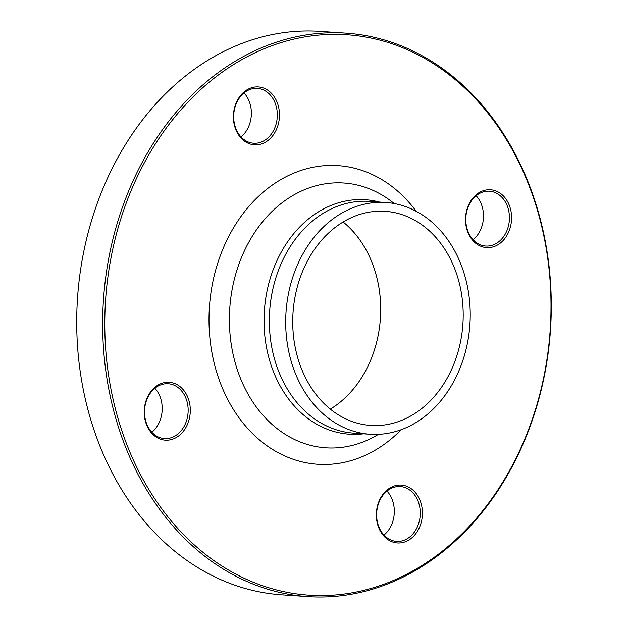 <?xml version="1.0" encoding="UTF-8"?>
<svg xmlns="http://www.w3.org/2000/svg" width="628" height="628" viewBox="0 0 628 628"><rect width="100%" height="100%" fill="white"/><g stroke="black" fill="none" stroke-linecap="round" stroke-linejoin="round"><path stroke-width="0.94" d="M536.383 407.627A282.372 224.015 -86.1 0 1 307.689 596.6A282.372 224.015 -86.1 0 1 103.487 299.58A282.372 224.015 -86.1 0 1 346.271 33.174A282.372 224.015 -86.1 0 1 536.383 407.627M346.271 33.174L320.311 31.4A282.372 224.015 93.9 0 0 91.617 220.373A282.372 224.015 93.9 0 0 281.729 594.826L307.689 596.6M343.124 221.982A107.302 85.125 -86.1 0 1 375.034 347.975A107.302 85.125 -86.1 0 1 330.304 409.126M457.537 353.619A107.302 85.125 -86.1 0 1 370.63 425.431A107.302 85.125 -86.1 0 1 293.041 312.563A107.302 85.125 -86.1 0 1 385.294 211.33A107.302 85.125 -86.1 0 1 457.537 353.619M248.17 143.247A28.998 23.008 -86.1 0 1 241.937 93.949A28.998 23.008 -86.1 0 1 279.193 110.45A28.998 23.008 -86.1 0 1 248.17 143.247M467.036 209.155A28.998 23.008 -86.1 0 1 506.451 199.743A28.998 23.008 -86.1 0 1 492.14 247.142A28.998 23.008 -86.1 0 1 467.036 209.155M407.635 486.653A28.998 23.008 -86.1 0 1 413.868 535.951A28.998 23.008 -86.1 0 1 376.619 519.458A28.998 23.008 -86.1 0 1 407.635 486.653M188.769 420.752A28.998 23.008 -86.1 0 1 149.354 430.164A28.998 23.008 -86.1 0 1 163.665 382.766A28.998 23.008 -86.1 0 1 188.769 420.752M536.179 407.195A280.842 222.807 93.9 0 0 293.064 39.329A280.842 222.807 93.9 0 0 154.48 498.334A280.842 222.807 93.9 0 0 536.179 407.195M464.1 356.531A116.156 92.151 -86.1 0 1 370.025 434.262A116.156 92.151 -86.1 0 1 286.03 312.085A116.156 92.151 -86.1 0 1 385.898 202.499A116.156 92.151 -86.1 0 1 464.1 356.531M154.865 388.277A27.475 21.799 -86.1 0 1 151.85 432.268M186.712 420.187A27.475 21.799 93.9 0 0 168.218 383.755A27.475 21.799 93.9 0 0 145.963 402.14A27.475 21.799 93.9 0 0 164.465 438.572A27.475 21.799 93.9 0 0 186.712 420.187M386.974 491.08A27.475 21.799 -86.1 0 1 383.967 535.064M406.277 488.035A27.475 21.799 93.9 0 0 400.326 486.551A27.475 21.799 93.9 0 0 377.177 508.649A27.475 21.799 93.9 0 0 390.624 539.884A27.475 21.799 93.9 0 0 396.574 541.367A27.475 21.799 93.9 0 0 419.716 519.27A27.475 21.799 93.9 0 0 406.277 488.035M476.15 195.732A27.475 21.799 -86.1 0 1 482.037 225.86A27.475 21.799 -86.1 0 1 473.135 239.723M467.24 209.595A27.475 21.799 93.9 0 0 485.742 246.027A27.475 21.799 93.9 0 0 507.989 227.642A27.475 21.799 93.9 0 0 489.495 191.21A27.475 21.799 93.9 0 0 467.24 209.595M244.033 92.936A27.475 21.799 -86.1 0 1 241.026 136.92M247.683 141.747A27.475 21.799 93.9 0 0 253.634 143.231A27.475 21.799 93.9 0 0 276.775 121.126A27.475 21.799 93.9 0 0 263.336 89.898A27.475 21.799 93.9 0 0 257.386 88.407A27.475 21.799 93.9 0 0 234.236 110.512A27.475 21.799 93.9 0 0 247.683 141.747M401.198 429.709A149.668 118.739 -86.1 0 1 236.018 413.491A149.668 118.739 -86.1 0 1 250.313 204.806A149.668 118.739 -86.1 0 1 416.16 211.259M363.588 433.822A117.514 93.227 -86.1 0 1 264.388 310.601A117.514 93.227 -86.1 0 1 379.461 202.059M394.219 203.551A132.712 105.292 93.9 0 0 229.777 308.23A132.712 105.292 93.9 0 0 378.409 434.356M385.898 202.499L369.547 201.376A116.156 92.151 93.9 0 0 269.679 310.962A116.156 92.151 93.9 0 0 353.674 433.139L370.025 434.262"/></g></svg>
